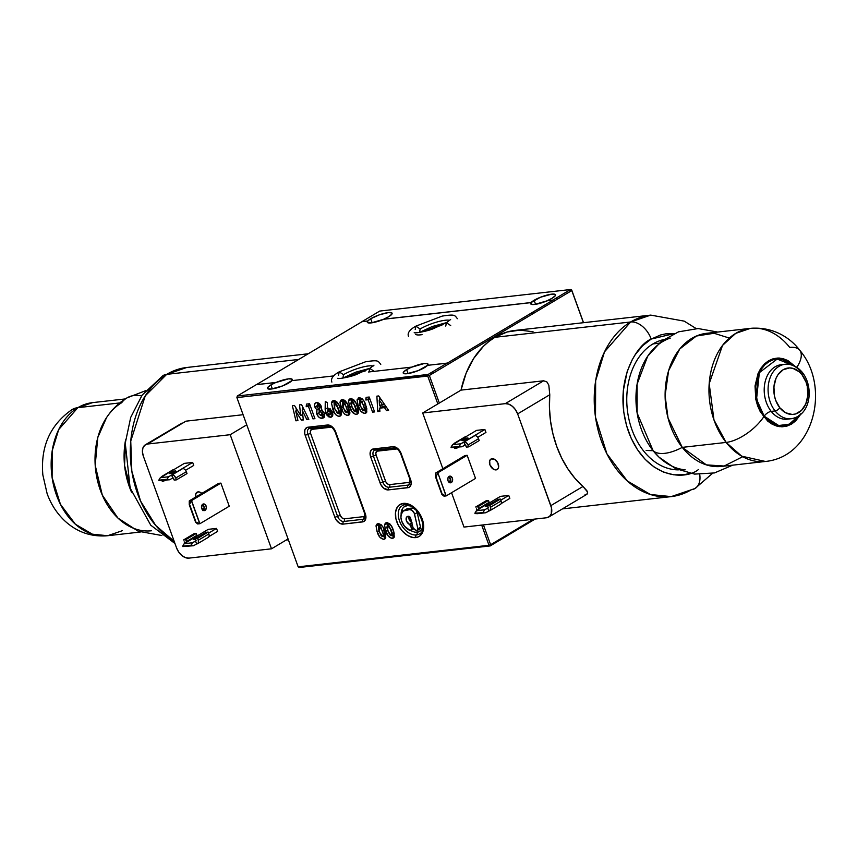 <?xml version="1.0" encoding="UTF-8"?>
<svg xmlns="http://www.w3.org/2000/svg" width="857" height="857" viewBox="0 0 857 857"><rect width="100%" height="100%" fill="white"/><g stroke="black" fill="none" stroke-linecap="round" stroke-linejoin="round"><path stroke-width="1.29" d="M370.695 318.729L372.152 322.778L370.695 318.729A13.187 2.828 160.1 0 1 383.872 313.458A13.187 2.828 160.1 0 1 392.099 313.223A13.187 2.828 160.1 0 1 388.692 316.704A13.187 2.828 160.1 0 1 383.722 319.179L383.743 319.254A13.187 2.828 160.1 0 1 367.321 322.286A13.187 2.828 160.1 0 1 367.771 321.054L367.749 320.979A13.187 2.828 160.1 0 1 370.695 318.729L379.405 314.819L388.285 312.601L391.842 312.891L391.949 314.026L388.692 316.704L383.722 319.179L531.158 302.532A13.187 2.828 160.1 0 1 534.104 300.282L535.571 304.331L534.104 300.282A13.187 2.828 160.1 0 1 547.28 295.012A13.187 2.828 160.1 0 1 555.507 294.776A13.187 2.828 160.1 0 1 552.112 298.257A13.187 2.828 160.1 0 1 547.13 300.732L547.152 300.807A13.187 2.828 160.1 0 1 530.729 303.839A13.187 2.828 160.1 0 1 531.19 302.607L383.722 319.179L531.158 302.532L540.392 297.272L551.694 294.155L555.25 294.444L555.368 295.579L552.112 298.257L547.13 300.732L552.851 300.089L570.558 289.527L379.726 311.07L362.018 321.632L367.749 320.979L370.695 318.729M455.485 359.908L454.992 358.558L455.485 359.908M256.447 384.643L361.997 321.707L367.771 321.054L367.707 322.693L371.135 322.918L383.743 319.254L531.19 302.607L531.126 304.246L534.543 304.471L547.152 300.807L552.936 300.154L447.225 363.186L427.579 365.318A13.187 2.828 160.1 0 1 424.622 367.567A13.187 2.828 160.1 0 1 411.456 372.849A13.187 2.828 160.1 0 1 403.219 373.074A13.187 2.828 160.1 0 1 406.625 369.603L408.061 373.566L406.625 369.603A13.187 2.828 160.1 0 1 411.606 367.128L411.628 367.203A13.187 2.828 160.1 0 1 428.061 364.171A13.187 2.828 160.1 0 1 427.675 365.307M333.759 375.912L291.862 380.647A13.187 2.828 160.1 0 1 288.916 382.897A13.187 2.828 160.1 0 1 275.74 388.167A13.187 2.828 160.1 0 1 267.502 388.403A13.187 2.828 160.1 0 1 270.908 384.922L272.344 388.885L270.908 384.922A13.187 2.828 160.1 0 1 275.89 382.447L275.911 382.522A13.187 2.828 160.1 0 1 292.344 379.49A13.187 2.828 160.1 0 1 291.958 380.637M553.311 301.578L552.819 300.218L553.311 301.578M420.326 533.268A16.594 10.82 59.2 0 1 416.373 534.95A2.025 1.478 83.6 0 0 415.731 537.596A18.618 12.148 -120.8 0 0 422.244 519.063A18.618 12.148 -120.8 0 0 403.347 503.391A2.025 1.478 83.6 0 0 404.868 504.623A2.025 1.478 -96.4 0 1 403.347 503.391A18.618 12.148 -120.8 0 0 396.834 521.934A18.618 12.148 -120.8 0 0 415.731 537.596A2.025 1.478 -96.4 0 1 416.373 534.95A16.594 10.82 59.2 0 1 400.84 523.97A16.594 10.82 59.2 0 1 401.397 506.144A16.594 10.82 59.2 0 0 400.84 523.97A16.594 10.82 59.2 0 0 416.373 534.95A2.025 1.478 83.6 0 0 417.016 532.293A2.025 1.478 -96.4 0 1 416.373 534.95A16.594 10.82 59.2 0 0 420.326 533.268M411.51 506.133L407.332 505.544A14.569 9.502 -120.8 0 0 401.13 514.596M403.711 510.74A11.366 7.413 59.2 0 0 401.59 520.82A11.366 7.413 59.2 0 0 410.053 530.472A2.025 1.328 59.2 0 0 410.632 530.558L411.435 528.865L413.16 527.837L411.435 528.865L410.846 526.241L412.26 525.395L410.846 526.241L409.41 524.345A4.542 2.967 59.2 0 1 406.293 520.424A4.542 2.967 59.2 0 1 407.204 516.589A4.542 2.967 59.2 0 1 408.028 516.321L406.432 517.424L406.582 521.206L409.41 524.345L411.714 522.974L409.41 524.345A2.025 1.328 59.2 0 1 410.846 526.241L411.435 528.865A2.025 1.328 59.2 0 1 410.996 530.429A2.025 1.328 59.2 0 1 410.632 530.558A2.025 1.328 59.2 0 1 410.053 530.472L404.472 526.187L401.687 521.11L400.937 517.553L401.194 514.339L403.368 510.965L409.732 509.615L411.928 510.258L414.274 513.257L417.895 528.812L417.08 530.504A2.025 1.328 59.2 0 1 416.973 530.504A4.542 2.967 59.2 0 1 412.388 525.941L410.332 517.499L408.5 516.268A2.025 1.328 59.2 0 1 410.653 518.303L413.063 527.666L414.852 529.733L416.973 530.504A2.025 1.328 59.2 0 0 417.08 530.504A2.025 1.328 59.2 0 0 417.445 530.376L420.091 528.801A2.025 1.328 -120.8 0 0 420.53 527.237L417.198 512.593A4.542 2.967 -120.8 0 0 412.367 508.04L408.403 508.48A11.366 7.413 -120.8 0 0 406.357 509.154L403.711 510.74A11.366 7.413 59.2 0 1 405.757 510.065L408.403 508.48L405.757 510.065L409.732 509.615L412.367 508.04L409.732 509.615A4.542 2.967 59.2 0 1 414.552 514.168L417.198 512.593L414.552 514.168L417.895 528.812L420.53 527.237L417.895 528.812A2.025 1.328 59.2 0 1 417.445 530.376M489.518 339.608A8.527 5.56 59.2 0 1 488.49 338.579M497.638 333.127A8.527 5.56 59.2 0 1 498.046 334.519M531.843 314.38A8.527 5.56 -120.8 0 0 531.436 312.976L531.876 314.498M392.217 534.522L391.381 535.679L387.782 530.901L387.643 525.352L389.892 524.013L387.643 525.352L391.274 530.322L392.967 529.315L391.274 530.322L391.992 535.314L390.771 535.593L389.581 534.618L386.818 527.633L387.353 525.427L389.464 526.509L392.217 534.522L394.231 533.322L392.217 534.522M394.016 534.104L391.381 535.679M389.903 523.906L387.643 525.352M387.407 522.534L387.482 526.434M394.316 536.793L391.799 535.529L393.984 536.739M392.227 533.033L391.767 532.347M389.646 526.873L389.464 526.059M387.278 525.47L387.182 523.456L384.536 525.03L385.789 531.094L387.493 530.076L385.789 531.094C387 535.421 389.196 537.842 392.356 538.357L394.102 537.318L392.356 538.357L393.406 538.025L393.256 530.097C392.035 525.727 389.817 523.252 386.625 522.684L385.661 522.995M386.625 522.684L385.2 523.381L384.536 525.03L385.511 530.322L388.296 536.128L391.863 538.378L394.263 536.975L393.92 532.079L391.52 526.187L389.282 523.498L386.625 522.684L384.536 525.03L387.353 522.684M379.447 405.404L379.233 400.048L380.862 399.073L379.233 400.048L382.768 405.029L384.311 404.108L379.447 405.404L379.233 400.048L382.768 405.029L379.447 405.404M379.672 397.348L379.822 399.694L379.672 397.348M380.154 405.329L380.304 407.793L380.154 405.329M382.308 406.593L385.746 406.207L382.308 406.593L379.662 408.168L384.493 407.621L386.464 410.589L388.585 410.342L378.708 395.934L376.866 396.148L377.787 411.564L379.908 411.328L379.662 408.168L382.308 406.593M388.082 409.614L386.464 410.589L388.082 409.614M386.078 406.679L384.493 407.621L386.078 406.679M379.833 410.342L377.787 411.564L379.833 410.342M364.75 409.582L363.904 410.739L360.315 405.961L360.176 400.423L362.415 399.083L360.176 400.423L363.797 405.393L365.5 404.375L363.797 405.393L364.514 410.385L363.293 410.653L362.115 409.678L359.522 403.508L359.64 400.648L361.986 401.569L364.75 409.582L366.764 408.382L364.75 409.582M362.425 398.966L360.176 400.423M366.903 409.057L363.904 410.739M359.929 397.594L360.004 401.494M366.85 411.853L364.321 410.589L366.507 411.81M366.7 399.683L365.907 398.473M364.761 408.103L364.289 407.407M362.168 401.933L361.986 401.119M359.811 400.53L359.715 398.516L357.069 400.09L358.312 406.154L360.026 405.136L358.312 406.154C359.533 410.482 361.729 412.903 364.889 413.417L366.625 412.378L364.889 413.417L365.939 413.085L365.789 405.168C364.568 400.787 362.35 398.323 359.158 397.744L358.194 398.055M365.993 398.591L366.603 399.523M359.158 397.744L357.155 399.619L357.787 404.611L360.818 411.199L364.386 413.438L366.785 412.035L366.442 407.15L364.054 401.258L361.815 398.559L359.158 397.744L357.069 400.09L359.876 397.744M347.706 411.51L346.86 412.667L343.271 407.878L343.132 402.34L345.371 401.001L343.132 402.34L346.753 407.311L348.456 406.304L346.753 407.311L347.471 412.303L346.249 412.581L345.071 411.596L342.479 405.436L342.596 402.576L343.753 402.447L344.942 403.497L347.706 411.51L349.72 410.31L347.706 411.51M342.886 399.523L343.132 402.34M349.86 410.974L346.86 412.667M342.832 399.673L340.025 402.019L342.661 400.444L342.961 403.411M349.806 413.781L347.278 412.517L349.463 413.727M347.717 410.021L347.246 409.335M345.125 403.861L344.942 403.047M342.114 399.673L340.433 400.701L339.993 402.726L342.993 411.938L344.707 414.156L346.828 415.302L349.153 414.831L349.956 412.935L347.674 404.461L344.235 400.133L342.114 399.673L340.025 402.019L341.268 408.082L342.982 407.054L341.268 408.082C342.489 412.41 344.685 414.831 347.846 415.345L349.581 414.306L347.846 415.345L348.895 415.013L348.745 407.086C347.524 402.715 345.307 400.24 342.114 399.673L341.15 399.973M330.47 408.939L327.824 410.514L330.009 411.553L330.234 414.37L329.088 414.488L327.545 412.646L328.188 410.396L330.363 409.1L328.188 410.396L330.384 412.324L332.045 411.339L330.202 409.196M329.709 414.606L327.545 412.646L327.395 411.156L328.188 410.396M330.748 412.099L332.355 413.031L330.363 414.22M328.252 411.424L327.792 407.761L327.974 410.482M330.095 414.274L332.655 415.688M332.87 412.795L331.723 412.913L330.556 411.831M330.149 409.282L327.385 407.9L327.46 402.576L325.264 401.579L325.606 412.999L330.716 417.273L331.627 416.984M330.716 417.273L332.634 415.634L332.43 412.249L327.385 407.9L327.46 402.576L325.264 401.579L325.146 409.335L327.578 407.889L325.146 409.335L325.521 412.763L327.363 411.949L325.606 412.999L326.506 414.745L328.82 416.877L330.716 417.273C332.698 416.759 333.277 415.088 332.43 412.249L332.055 411.349M332.612 415.688L330.213 414.392M309.538 403.743L306.463 404.097L306.185 406.711L308.456 406.454L312.955 418.88L314.937 418.655L309.538 403.743L306.463 404.097L306.185 406.711L308.82 405.136L306.185 406.711L310.159 405.447L308.456 406.454L312.955 418.88L314.658 417.862L312.955 418.88L314.937 418.655L309.538 403.743M309.998 405.007L308.82 405.136L308.97 403.808M292.376 405.682L295.911 420.808L297.925 420.583L295.697 411.028L297.315 410.064L295.697 411.028L301.396 420.187L303.228 419.094L301.396 420.187L303.335 419.973L302.232 410.289L303.871 409.314L302.232 410.289L306.817 419.576L308.456 418.591L306.817 419.576L308.831 419.352L301.557 404.643L299.522 404.879L300.732 415.57L302.692 414.402L300.732 415.57L294.444 405.447L292.376 405.682L295.911 420.808L297.722 419.726M302.907 409.882L302.542 406.625L302.907 409.882M302.982 416.92L301.76 414.959L302.982 416.92M295.869 407.75L296.522 410.535L295.869 407.75M319.747 403.904L317.508 405.232L319.361 406.764L321.032 405.768M319.361 406.764L319.393 408.296L318.268 408.596L316.833 405.832L318.033 405.286L319.361 406.764M318.793 408.671L316.951 407.064M319.597 405.49L321.439 407.096L319.372 408.328L319.083 410.321M321.289 415.549L318.74 413.631L319.79 411.349L322.071 409.989L319.79 411.349L322.307 413.288L323.957 412.313L322.307 413.288L322.146 415.174L320.764 415.538L318.825 413.856L319.19 411.542L320.486 411.403L322.114 412.849L321.289 415.549L324.557 413.781M321.953 409.903L319.79 411.349M317.358 402.372L317.54 405.522M319.254 408.2L316.929 410.075L316.833 414.102C318.161 417.134 319.972 418.505 322.275 418.227L323.625 417.82L324.364 413.245L321.45 409.571L321.3 406.411L316.587 402.554L315.622 402.854M319.168 411.381L319.297 411.96M321.086 415.195L324.557 416.684L321.429 415.527M321.825 415.87L322.618 416.352M321.557 407.075L319.907 406.132M324.439 416.93L322.275 418.227L324.439 416.93M318.59 413.053L316.833 414.102L318.59 413.053M319.479 412.517L319.575 408.5L316.929 410.075L316.522 412.967L318.45 416.77L320.775 418.184L324.128 417.402L324.524 413.727L321.45 409.571L321.546 407.257L320.475 404.804L318.611 403.004L316.587 402.554C314.669 402.929 314.101 404.44 314.894 407.096L316.929 410.075L314.894 407.096L316.801 405.95L314.894 407.096L314.53 405.425L315.022 403.39L316.587 402.554M317.444 405.243L317.294 402.554M338.344 413.631L334.744 408.843L334.605 403.304L336.855 401.965L334.605 403.304L338.236 408.275L339.929 407.268L338.236 408.275L339.115 412.903L337.412 413.374L334.455 408.028L334.08 403.54L335.237 403.411L336.887 405.179L339.19 412.463L341.193 411.264M340.175 411.874L340.99 412.056L338.954 413.256M334.369 400.487L334.605 403.304M334.316 400.637L331.498 402.983L334.144 401.408L334.444 404.375M341.279 414.734L338.761 413.47L340.947 414.692M341.332 411.949L340.058 411.799M339.19 410.985L338.729 410.299M336.608 404.825L336.426 404.011M333.587 400.637L331.916 401.665L331.466 403.69L334.466 412.903L336.18 415.12L338.301 416.266L340.625 415.795L341.407 414.188L341.065 410.696L339.147 405.415L335.708 401.097L333.587 400.637L331.498 402.983L332.752 409.035L334.455 408.018L332.752 409.035C333.973 413.374 336.158 415.795 339.318 416.298L341.065 415.259L339.318 416.298L340.368 415.977L340.229 408.05C338.997 403.679 336.78 401.205 333.587 400.637L332.623 400.937M356.233 410.546L355.387 411.703L351.788 406.925L351.649 401.387L353.898 400.048L351.649 401.387L355.28 406.347L356.973 405.34L355.28 406.347L355.998 411.339L354.777 411.617L353.587 410.642L350.824 403.658L351.359 401.451L353.47 402.533L356.233 410.546L358.237 409.346L356.233 410.546M358.033 410.128L355.387 411.703M351.413 398.559L351.649 401.387M351.359 398.709L348.542 401.055L351.188 399.48L351.488 402.458M358.322 412.817L355.805 411.553L357.99 412.774M356.233 409.068L355.773 408.371M353.652 402.897L353.47 402.083M350.631 398.709L348.96 399.737L348.51 401.762L351.509 410.974L355.344 414.349L357.68 413.867L358.451 412.26L358.108 408.768L356.191 403.497L352.752 399.169L350.631 398.709L348.542 401.055L349.795 407.118L351.499 406.1L349.795 407.118C351.016 411.446 353.202 413.867 356.362 414.381L358.108 413.342L356.362 414.381L357.412 414.049L357.273 406.122C356.041 401.751 353.834 399.276 350.631 398.709L349.667 399.019M369.656 398.269L365.832 399.983L369.806 398.709L368.103 399.726L372.602 412.153L374.305 411.135L372.602 412.153L374.595 411.928L369.196 397.016L366.121 397.359L365.832 399.983L368.103 399.726L372.602 412.153L374.595 411.928L369.196 397.016L366.121 397.359M383.7 535.475L382.854 536.643L379.265 531.854L379.115 526.316L381.365 524.977L379.115 526.316L382.747 531.286L384.45 530.279L382.747 531.286L383.465 536.278L382.243 536.546L381.065 535.571L378.473 529.412L378.59 526.552L379.747 526.423L380.937 527.473L383.7 535.475L385.714 534.275L383.7 535.475M381.376 524.87L379.115 526.316M385.854 534.95L382.854 536.643M378.88 523.498L378.955 527.387M385.8 537.757L383.272 536.493L385.457 537.703M383.711 533.997L383.24 533.311M381.119 527.837L380.937 527.023M378.762 526.423L378.655 524.42L376.019 525.994L377.262 532.058L378.976 531.029L377.262 532.058C378.483 536.386 380.669 538.807 383.84 539.321L385.575 538.282L383.84 539.321L384.889 538.989L384.739 531.061C383.507 526.691 381.301 524.216 378.098 523.648L377.144 523.948M378.098 523.648L376.673 524.334L376.052 525.748L376.994 531.286L379.769 537.093L383.336 539.342L385.736 537.928L385.393 533.043L383.004 527.151L380.765 524.463L378.098 523.648L376.019 525.994L378.826 523.648M331.638 427.15A4.06 2.646 -120.8 0 0 331.391 427.161L312.012 429.346A4.06 2.646 -120.8 0 0 310.588 433.396L340.272 515.4L342.039 517.939L344.396 518.817A2.025 1.478 -96.4 0 1 343.743 521.463L363.132 519.278A2.025 1.478 83.6 0 0 362.49 521.924A2.025 1.478 -96.4 0 1 363.132 519.278A6.085 3.974 59.2 0 0 364.279 518.881A6.085 3.974 59.2 0 1 363.132 519.278A2.025 1.478 83.6 0 0 363.775 516.621A2.025 1.478 -96.4 0 1 363.132 519.278L343.743 521.463A2.025 1.478 83.6 0 0 344.396 518.817L363.775 516.621A4.06 2.646 -120.8 0 0 365.2 515.646M331.959 427.172L331.391 427.161A2.025 1.478 83.6 0 0 331.295 426.925A2.025 1.478 -96.4 0 1 331.391 427.161L312.012 429.346A2.025 1.478 83.6 0 0 311.123 428.254A2.025 1.478 -96.4 0 1 312.012 429.346L310.448 430.664L310.588 433.396L307.877 434.338A6.085 3.974 59.2 0 1 308.863 428.671A6.085 3.974 59.2 0 1 309.345 428.436M310.009 428.275A2.025 1.478 -96.4 0 1 309.538 428.436A2.025 1.478 -96.4 0 1 308.017 427.204A8.12 5.292 -120.8 0 0 305.178 435.281L334.862 517.285L337.572 516.342L334.862 517.285L336.319 520.092L339.565 523.209L343.1 524.12A2.025 1.478 83.6 0 1 343.743 521.463A6.085 3.974 59.2 0 1 337.572 516.342L307.877 434.338L310.588 433.396L340.272 515.4L337.572 516.342L307.877 434.338L305.178 435.281L334.862 517.285A8.12 5.292 -120.8 0 0 343.1 524.12A2.025 1.478 -96.4 0 1 343.743 521.463A6.085 3.974 59.2 0 1 337.572 516.342L340.272 515.4A4.06 2.646 -120.8 0 0 344.396 518.817L363.775 516.621L365.339 515.314M329.399 426.09A2.025 1.478 -96.4 0 1 328.949 426.24A2.025 1.478 -96.4 0 1 327.406 425.008L306.988 427.461L304.888 429.828L304.749 433.813L305.178 435.281L307.877 434.338A6.085 3.974 59.2 0 1 308.863 428.671M309.559 428.425L328.949 426.24A2.025 1.478 83.6 0 1 327.406 425.008L332.109 426.754L335.644 431.842L365.746 515.314L365.618 519.299L363.518 521.667L343.1 524.12L362.49 521.924A8.12 5.292 -120.8 0 0 365.328 513.846L335.644 431.842A8.12 5.292 -120.8 0 0 327.406 425.008L308.017 427.204A2.025 1.478 83.6 0 0 309.559 428.425L308.916 428.639M410.621 481.098L409.057 482.416L389.667 484.601A2.025 1.478 -96.4 0 1 389.024 487.258L408.403 485.062A2.025 1.478 83.6 0 0 407.761 487.719A2.025 1.478 -96.4 0 1 408.403 485.062A6.085 3.974 59.2 0 0 409.55 484.676A6.085 3.974 59.2 0 1 408.403 485.062A2.025 1.478 83.6 0 0 409.057 482.416A2.025 1.478 -96.4 0 1 408.403 485.062L389.024 487.258A2.025 1.478 83.6 0 0 389.667 484.601L409.057 482.416A4.06 2.646 -120.8 0 0 410.471 481.43M397.155 448.854A4.06 2.646 -120.8 0 0 396.909 448.864A2.025 1.478 83.6 0 0 396.812 448.629A2.025 1.478 -96.4 0 1 396.909 448.864L377.519 451.05A2.025 1.478 83.6 0 0 376.63 449.957A2.025 1.478 -96.4 0 1 377.519 451.05A4.06 2.646 -120.8 0 0 376.105 455.099L373.395 456.042A6.085 3.974 59.2 0 1 374.38 450.375A6.085 3.974 59.2 0 1 374.863 450.139M375.527 449.979A2.025 1.478 -96.4 0 1 375.055 450.139A2.025 1.478 -96.4 0 1 373.534 448.907A8.12 5.292 -120.8 0 0 370.685 456.985L380.133 483.08L382.843 482.137L373.395 456.042L370.685 456.985L380.765 484.516L383.668 488.169L388.371 489.904A2.025 1.478 83.6 0 1 389.024 487.258A6.085 3.974 59.2 0 1 382.843 482.137L380.133 483.08A8.12 5.292 -120.8 0 0 388.371 489.904A2.025 1.478 -96.4 0 1 389.024 487.258A6.085 3.974 59.2 0 1 382.843 482.137L385.543 481.184A4.06 2.646 -120.8 0 0 389.667 484.601L387.9 484.151L385.864 481.913L376.105 455.099L385.543 481.184L382.843 482.137L373.395 456.042L376.105 455.099L375.816 452.967L377.005 451.189L397.477 448.875M394.916 447.793A2.025 1.478 -96.4 0 1 394.466 447.943A2.025 1.478 -96.4 0 1 392.913 446.711L372.506 449.164L370.91 450.503L370.074 454.081L370.685 456.985L373.395 456.042A6.085 3.974 59.2 0 1 374.38 450.375M394.445 447.943A2.025 1.478 83.6 0 1 392.913 446.711L396.448 447.622L400.519 452.1L410.599 479.641L411.167 483.884L410.385 486.112L408.789 487.451L388.371 489.904L407.761 487.719A8.12 5.292 -120.8 0 0 410.599 479.641L401.151 453.546A8.12 5.292 -120.8 0 0 392.913 446.711L373.534 448.907A2.025 1.478 83.6 0 0 375.077 450.129L374.434 450.343M408.885 516.3A4.542 2.967 -120.8 0 0 411.617 522.524M414.006 528.437L413.278 528.983A2.025 1.328 -120.8 0 0 413.642 528.855A2.025 1.328 -120.8 0 0 413.802 528.737M406.014 509.39L413.074 508.062L415.934 509.969L417.198 512.593L420.53 527.237L419.726 528.93A2.025 1.328 -120.8 0 0 420.091 528.801M410.514 530.558L414.992 532.261L418.869 531.822L421.73 529.422L423.133 525.416M407.332 505.544L403.904 506.99L402.629 508.426L401.14 514.843M408.757 516.942L409.957 520.938L412.056 522.77M417.016 532.293A14.569 9.502 -120.8 0 0 422.951 526.444M405.34 504.473A2.025 1.478 -96.4 0 1 404.868 504.623C416.556 501.795 429.625 530.065 419.352 533.965M535.175 519.042L509.251 534.5L507.398 534.714L509.219 534.586L507.237 534.811L509.219 534.586L490.193 545.93L488.993 545.288L481.677 525.084L488.993 545.288L298.161 566.831L236.896 397.594L429.357 375.484L439.33 403.047L429.357 375.484L571.79 290.555L583.435 322.703L571.576 289.805L583.531 322.693L571.758 290.169L570.558 289.527L379.726 311.07M299.361 567.473L490.193 545.93L299.361 567.473L298.161 566.831L488.993 545.288L490.622 544.72L483.434 524.88L490.622 544.72L533.333 519.246M298.161 566.831L236.896 397.594L427.729 376.052L437.831 403.947L427.729 376.052L428.125 374.455L237.293 395.998L237.014 397.123M441.848 325.296L433.813 327.513L425.233 331.209A15.222 3.267 160.1 0 1 441.237 325.414M403.347 503.391L398.955 505.244L397.327 507.076L395.527 512.186L395.87 518.571L398.28 525.245L402.415 531.19L407.621 535.518L413.128 537.553L418.087 536.996L420.123 535.754L422.897 531.576L423.647 525.716L422.244 519.063L418.912 512.625L414.145 507.387L408.682 504.152L403.347 503.391M297.925 420.583L295.697 411.028L301.396 420.187L303.335 419.973L302.232 410.289L306.817 419.576L308.831 419.352L301.557 404.643L299.522 404.879L300.732 415.57L294.444 405.447M377.787 411.564L379.908 411.328L379.662 408.168L384.493 407.621L386.464 410.589L388.585 410.342L378.708 395.934L376.866 396.148L377.787 411.564M291.862 380.647L282.628 385.907L271.326 389.024L267.77 388.735L267.652 387.6L270.908 384.922L275.89 382.447L256.318 384.654L237.293 395.998L428.125 374.455L447.15 363.111L427.579 365.318L418.334 370.588L407.032 373.706L404.247 373.706L403.368 372.281L406.625 369.603L411.606 367.128L368.542 371.992M291.883 380.722L291.948 379.083L288.53 378.858L275.911 382.522L256.318 384.654M427.6 365.393L427.664 363.754L424.236 363.539L411.628 367.203M568.941 290.491L571.683 290.18L568.941 290.491M365.211 370.985L357.176 373.202L348.595 376.898A15.222 3.267 160.1 0 1 364.6 371.113M195.707 497.049A6.085 3.974 59.2 0 1 197.014 492.25A6.085 3.974 59.2 0 1 198.106 491.886L199.852 492.132L202.466 493.986M198.835 536.975L194.368 538.528L194.732 539.535L194.368 538.528A3.353 0.718 160.1 0 1 197.924 537.135M170.479 472.55A3.353 0.718 160.1 0 1 173.821 471.211A3.353 0.718 160.1 0 1 175.91 471.146A3.353 0.718 160.1 0 1 175.053 472.036L175.653 470.986L173.907 471.189L169.611 473.396L175.053 472.036A3.353 0.718 160.1 0 1 171.711 473.375A3.353 0.718 160.1 0 1 169.622 473.428A3.353 0.718 160.1 0 1 170.479 472.55L170.843 473.557L170.479 472.55M185.937 421.173L243.099 414.713L185.937 421.173L147.597 444.033L185.937 421.173M182.123 423.026L145.411 444.751A12.18 7.938 59.2 0 1 147.597 444.033L144.726 445.244L142.915 447.965L142.423 451.8L143.344 456.149A12.18 7.938 59.2 0 1 145.411 444.751M166.686 374.359A91.324 66.385 83.6 0 0 130.414 457.22A91.324 66.385 83.6 0 0 174.164 541.292L155.706 525.47L140.537 501.024L131.817 471.157L130.746 441.076L145.272 395.805L166.686 374.359A20.3 13.241 -120.8 0 0 162.862 375.677A20.3 13.241 59.2 0 1 166.686 374.359L186.805 367.482A91.324 66.385 83.6 0 0 166.686 374.359L298.686 359.458L166.686 374.359M203.163 510.365L205.776 509.615L206.355 507.248L205.509 504.891L202.809 504.195A3.353 2.432 -96.4 0 1 203.537 503.948A3.353 2.432 -96.4 0 1 206.248 506.476A3.353 2.432 -96.4 0 1 205.027 510.344A3.353 2.432 -96.4 0 1 204.298 510.601A3.353 2.432 -96.4 0 1 201.588 508.072A3.353 2.432 -96.4 0 1 202.809 504.195L201.481 507.301L203.163 510.365A3.353 2.432 83.6 0 0 204.127 507.248A3.353 2.432 83.6 0 0 202.477 504.441L204.137 507.494L202.82 510.601M197.688 523.959L199.906 523.713L229.248 506.219L199.906 523.713L197.688 523.959L195.6 522.245L197.688 523.959M218.664 483.359L220.881 483.112L191.54 500.606L189.322 500.852L218.664 483.359L189.322 500.852L191.54 500.606L189.258 504.73L195.6 522.245L189.258 504.73L189.258 501.131L189.258 504.73L191.475 500.884L199.702 523.595L196.017 522.202L189.676 504.677L195.6 522.245L199.906 523.713L191.54 500.606L220.881 483.112L229.248 506.219L220.881 483.112L218.664 483.359M246.762 424.826L230.19 434.703L147.597 444.033L230.19 434.703L271.498 548.812L288.07 538.924L271.498 548.812L230.19 434.703L246.762 424.826M188.904 558.132A12.18 7.938 59.2 0 1 176.553 547.891L178.727 552.09L181.845 555.518L185.412 557.639L188.904 558.132L271.498 548.812L188.904 558.132M143.344 456.149L176.553 547.891L143.344 456.149M184.351 463.369L173.896 469.604L184.351 463.369L192.664 462.437L193.746 465.415L185.573 470.289L193.746 465.415L192.664 462.437L182.209 468.672L192.664 462.437L184.351 463.369M167.104 479.256L158.791 480.199L167.104 479.256L158.931 480.573L169.697 479.759L158.931 480.573L169.697 479.759L167.104 479.256L168.615 476.771L167.104 479.256M166.322 480.134L162.305 481.463L162.005 480.627L162.305 481.463L166.322 480.134M161.502 477.135L173.478 469.657A3.653 2.378 -120.8 0 0 172.825 469.872L162.252 476.171A3.653 2.378 59.2 0 1 162.916 475.956L160.313 477.713L158.791 480.199L160.313 477.713L168.615 476.771L171.636 474.971L172.718 477.96L169.697 479.759L172.718 477.96L172.053 474.928A3.653 2.378 59.2 0 1 175.76 478.002L186.333 471.693A3.653 2.378 -120.8 0 0 182.627 468.618L172.053 474.928L174.175 475.71L175.76 478.002L186.333 471.693L187.008 473.557L176.435 479.866L187.008 473.557M161.577 476.953A3.653 2.378 59.2 0 1 162.252 476.171M173.543 478.249L174.217 480.113L176.435 479.866L175.76 478.002L176.435 479.866L174.217 480.113L173.135 477.906M182.209 468.672L168.615 476.771L160.313 477.713L173.896 469.604M208.24 529.347L197.785 535.582L208.24 529.347L216.542 528.415L217.624 531.394L208.915 536.589L217.624 531.394L216.542 528.415L208.583 533.161L216.542 528.415L208.24 529.347M190.993 545.234L182.68 546.177L190.993 545.234L182.82 546.552L193.586 545.738L182.82 546.552L193.586 545.738L191.122 545.609L192.504 542.749L190.993 545.234M194.068 533.675L183.494 539.985L185.712 539.728L196.274 533.429L196.949 535.293L186.387 541.592L185.712 539.728L183.494 539.985L194.068 533.675L196.274 533.429L185.712 539.728L187.212 541.892L184.191 543.692L182.68 546.177L184.191 543.692L192.504 542.749L195.525 540.949L196.596 543.938L193.586 545.738L196.596 543.938L195.525 540.949L196.103 540.649L195.407 538.635L196.082 540.499M184.93 543.252A3.653 2.378 59.2 0 1 184.169 541.849L185.262 543.659M205.969 532.336L195.407 538.635L197.613 538.389L208.187 532.079L205.969 532.336L195.407 538.635L197.613 538.389L208.187 532.079L208.862 533.943L198.288 540.253L197.613 538.389L198.288 540.253A3.653 2.378 59.2 0 1 197.667 543.67A3.653 2.378 59.2 0 1 197.014 543.884L198.417 542.706L198.288 540.253L208.862 533.943A3.653 2.378 -120.8 0 1 208.24 537.371L197.667 543.67M196.06 540.831L192.504 542.749L184.191 543.692L197.785 535.582M194.368 538.528L193.757 539.567L195.653 539.332A3.353 0.718 160.1 0 1 193.5 539.407A3.353 0.718 160.1 0 1 194.368 538.528M195.974 497.949L195.76 493.857L198.106 491.886A6.085 3.974 59.2 0 1 201.856 493.386M492.025 458.709A6.085 3.974 59.2 0 1 497.874 463.037A6.085 3.974 59.2 0 1 497.167 469.529A6.085 3.974 59.2 0 1 496.074 469.893L498.013 468.736L496.074 469.893L493.428 469.208L489.893 464.773L489.679 460.68L491.254 458.913L494.682 459.395L497.735 462.748L498.635 467.022L498.046 468.693L496.074 469.893A6.085 3.974 59.2 0 1 490.225 465.565A6.085 3.974 59.2 0 1 490.932 459.073A6.085 3.974 59.2 0 1 492.025 458.709M462.684 439.566A3.353 0.718 160.1 0 1 466.026 438.227A3.353 0.718 160.1 0 1 468.115 438.163A3.353 0.718 160.1 0 1 467.258 439.052A3.353 0.718 160.1 0 1 463.905 440.391A3.353 0.718 160.1 0 1 461.816 440.444A3.353 0.718 160.1 0 1 462.684 439.566L463.048 440.573L462.684 439.566L462.084 440.605L463.83 440.402L468.126 438.206L462.684 439.566M491.029 503.98L485.908 506.016L485.962 506.583L487.858 506.348A3.353 0.718 160.1 0 1 485.705 506.423A3.353 0.718 160.1 0 1 486.572 505.544L486.937 506.551L486.572 505.544A3.353 0.718 160.1 0 1 490.129 504.152M695.166 488.415A20.3 13.241 -120.8 0 0 699.719 474.457A20.3 13.241 59.2 0 1 695.166 488.415A20.3 13.241 59.2 0 1 691.342 489.733A91.324 66.385 -96.4 0 1 671.224 496.61A91.324 66.385 -96.4 0 1 597.458 427.579A91.324 66.385 -96.4 0 1 630.613 321.986L494.896 337.304A91.324 66.385 83.6 0 0 461.023 390.117L543.617 380.797L546.82 381.836L548.812 385.104L549.776 394.734A91.324 66.385 83.6 0 0 582.985 486.465L587.473 491.886L587.377 493.857L584.924 494.896M698.434 469.529C685.857 480.22 646.692 479.781 628.577 431.874C611.727 383.208 636.73 344.503 651.213 339.061A20.3 13.241 -120.8 0 0 630.613 321.986L604.506 351.852L595.647 380.701L595.508 417.23L606.885 453.771L627.27 480.938L650.442 494.51L671.224 496.61L562.417 508.897M449.443 482.566L451.318 482.545A3.353 2.432 -96.4 0 1 450.578 482.802A3.353 2.432 -96.4 0 1 447.868 480.263A3.353 2.432 -96.4 0 1 449.089 476.396A3.353 2.432 -96.4 0 1 449.829 476.138A3.353 2.432 -96.4 0 1 452.528 478.677A3.353 2.432 -96.4 0 1 451.318 482.545L449.796 482.716L452.067 481.816L452.378 478.174L450.011 476.128L447.868 478.217L448.018 480.766L449.443 482.566A3.353 2.432 83.6 0 0 450.407 479.449A3.353 2.432 83.6 0 0 448.757 476.642L450.428 479.695L449.1 482.791M464.944 455.56L467.161 455.313L437.82 472.796L435.613 473.053L464.944 455.56L435.613 473.053L437.82 472.796L445.983 495.796L442.298 494.403L435.956 476.878L437.756 473.085L435.956 476.878L442.298 494.403L446.186 495.914L475.528 478.42L446.186 495.914L443.98 496.16L446.186 495.914L437.82 472.796L467.161 455.313L475.528 478.42L467.161 455.313L464.944 455.56M443.98 496.16L441.88 494.446L443.98 496.16M435.538 473.332L435.538 476.921L441.88 494.446L435.538 476.921L435.538 473.332M587.377 493.857L586.477 494.521L587.677 492.957L586.852 490.686L582.985 486.465L550.847 505.63A12.18 7.938 59.2 0 1 548.769 517.028A12.18 7.938 59.2 0 1 546.584 517.757L549.455 516.546L551.276 513.814L551.479 507.837L517.639 413.899L549.776 394.734L548.812 385.104L546.82 381.836L543.617 380.797L505.276 403.647A12.18 7.938 59.2 0 1 517.639 413.899L549.776 394.734L549.444 407.814L550.515 420.969L552.947 433.91L556.707 446.368L561.699 458.088L567.837 468.822L574.983 478.356L582.985 486.465L550.847 505.63L517.639 413.899L515.453 409.689L512.336 406.261L508.769 404.14L505.276 403.647L422.683 412.978L461.023 390.117L466.09 373.288L473.653 358.483L483.402 346.314L488.961 341.397L494.896 337.304L507.087 332.002L519.963 330.127L533.054 331.745M463.991 527.076L546.584 517.757L463.991 527.076L451.553 492.711L463.991 527.076M442.865 468.725L422.683 412.978L461.023 390.117L543.617 380.797L505.276 403.647L422.683 412.978L442.865 468.725M696.173 328.574L684.197 321.129L650.731 315.108L515.014 330.427A91.324 66.385 83.6 0 0 494.896 337.304L630.613 321.986A91.324 66.385 -96.4 0 1 650.731 315.108L630.613 321.986A20.3 13.241 59.2 0 1 651.213 339.061L674.116 333.598L665.653 333.866L660.683 334.937L651.213 339.061L642.643 345.692L635.316 354.584L632.198 359.769L627.228 371.36L623.253 390.985L623.714 411.746L626.488 425.34L631.116 438.131L637.426 449.614L645.171 459.363L654.052 466.99L663.736 472.218L673.848 474.821L683.993 474.724L689.896 473.375M509.829 498.41L501.12 503.605L509.829 498.41L508.747 495.432L500.788 500.177L508.747 495.432L509.829 498.41M500.445 496.364L489.979 502.598L500.445 496.364L508.747 495.432L500.445 496.364M489.872 510.686L500.445 504.377A3.653 2.378 -120.8 0 0 501.066 500.959L490.493 507.269L489.818 505.405L500.392 499.095L498.174 499.352L487.601 505.651L489.818 505.405L500.392 499.095L501.066 500.959L490.493 507.269A3.653 2.378 59.2 0 1 489.872 510.686A3.653 2.378 59.2 0 1 489.218 510.901L485.78 512.743L477.478 513.686L474.885 513.193L483.327 512.625L475.014 513.568L483.327 512.625L474.885 513.193L476.396 510.708L484.708 509.765L483.198 512.25L484.708 509.765L488.233 507.88L487.601 505.651L488.276 507.515M498.174 499.352L487.601 505.651L489.818 505.405L490.772 508.565L489.679 510.783L488.801 510.943L487.719 507.965L488.801 510.943L485.78 512.743L477.478 513.686L475.014 513.568L476.396 510.708L479.417 508.908L476.396 510.708L484.708 509.765L488.265 507.837M486.262 500.692L475.699 506.99L477.906 506.744L488.479 500.445L489.154 502.309L478.581 508.608L477.906 506.744L475.699 506.99L486.262 500.692L488.479 500.445L477.906 506.744L478.881 508.929L489.979 502.598M477.124 510.269A3.653 2.378 59.2 0 1 476.374 508.854L477.467 510.676M485.951 432.431L477.778 437.306L485.951 432.431L484.869 429.453L474.414 435.688L484.869 429.453L485.951 432.431M476.556 430.385L466.101 436.62L476.556 430.385L484.869 429.453L476.556 430.385M465.747 445.265L466.422 447.129L465.33 444.922L461.902 446.765L451.136 447.59L459.448 446.647L451.136 447.59L459.448 446.647L450.996 447.215L452.507 444.729L460.82 443.787L459.309 446.272L460.82 443.787L464.258 441.944A3.653 2.378 59.2 0 1 467.965 445.019L478.527 438.709A3.653 2.378 -120.8 0 0 474.821 435.635L464.258 441.944L466.369 442.726L467.965 445.019L478.527 438.709L479.202 440.573L468.64 446.872L479.202 440.573M466.422 447.129L468.64 446.872L467.965 445.019L468.64 446.872L466.422 447.129M453.782 443.969A3.653 2.378 59.2 0 1 454.456 443.187A3.653 2.378 59.2 0 1 455.11 442.973L452.507 444.729L451.136 447.59L461.902 446.765L459.448 446.647L461.902 446.765L464.923 444.965L463.841 441.987L465.33 444.922M458.527 447.15L456.727 448.222L456.427 447.386L456.727 448.222L454.51 448.468L454.21 447.633L454.51 448.468L456.727 448.222L458.527 447.15M453.707 444.151L465.683 436.674A3.653 2.378 -120.8 0 0 465.03 436.888L454.456 443.187M474.414 435.688L460.82 443.787L452.507 444.729L466.101 436.62M663.672 339.597A65.753 47.799 83.6 0 0 652.97 343.914L659.076 343.218L652.97 343.914A65.753 47.799 83.6 0 0 628.535 417.37A65.753 47.799 83.6 0 0 678.369 469.861M449.711 320.411A18.768 4.028 -19.9 0 0 420.144 328.992L419.534 332.366L420.144 328.992A18.768 4.028 160.1 0 1 447.6 320.111M445.758 326.089L446.379 322.714L450.696 325.542L446.379 322.714L433.149 328.745C428.35 330.931 415.056 333.577 414.21 332.655M415.217 329.549L415.827 326.163L420.144 328.992L415.827 326.163C409.614 329.699 407.171 333.105 408.51 336.394M415.624 334.369A18.768 4.028 -19.9 0 0 422.062 334.648M373.074 366.1A18.768 4.028 -19.9 0 0 343.507 374.68L342.896 378.066L343.507 374.68A18.768 4.028 160.1 0 1 370.963 365.81M369.121 371.777L369.742 368.414L374.059 371.231L369.742 368.414L356.512 374.434C351.713 376.63 338.419 379.265 337.572 378.344M338.579 375.237L339.19 371.852L343.507 374.68L339.19 371.852C332.977 375.387 330.534 378.805 331.873 382.083M71.731 409.775A32.47 21.179 59.2 0 1 77.848 407.664L92.599 402.619A66.975 48.688 83.6 0 0 77.848 407.664L119.755 402.94L77.848 407.664A66.975 48.688 83.6 0 0 53.53 485.105A66.975 48.688 83.6 0 0 107.628 535.721L92.385 534.179L75.395 524.238L60.44 504.312L52.106 477.52L52.202 450.728L58.704 429.571L77.848 407.664A32.47 21.179 -120.8 0 0 71.731 409.775M151.475 530.772A66.975 48.688 -96.4 0 1 97.387 480.156A66.975 48.688 -96.4 0 1 121.694 402.715A40.59 26.471 59.2 0 1 127.093 397.819A40.59 26.471 59.2 0 1 141.598 395.88A40.59 26.471 -120.8 0 0 127.093 397.819M125.604 439.77A67.028 48.731 83.6 0 0 131.528 492.164L124.565 465.501L125.604 439.77M145.508 390.728L126.975 397.894C118.716 402.886 111.903 409.453 106.557 417.584L97.794 437.498L95.191 465.244L102.294 495.078L117.891 518.035L138.17 531.211L161.855 535.518M122.38 530.676L107.628 535.721L140.312 532.036M778.659 365.221A27.403 19.915 83.6 0 0 764.648 384.268A27.403 19.915 83.6 0 0 771.214 411.381A6.085 2.721 -38.4 0 0 764.176 416.17L756.538 399.244L759.345 372.666L777.149 359.062L792.854 365.264L787.637 361.493L782.955 359.629L778.156 359.029L773.432 359.715L768.965 361.654L764.915 364.771L761.455 368.96L758.713 374.038L755.767 386.111L755.67 392.624L758.263 405.382L764.176 416.17A6.085 2.721 141.6 0 1 771.214 411.381A27.403 19.915 83.6 0 0 787.304 419.169L791.182 418.73A27.403 19.915 -96.4 0 1 775.092 410.942L771.214 411.381L775.092 410.942A27.403 19.915 83.6 0 0 793.678 418.227M801.959 374.638A23.343 16.969 -96.4 0 1 803.845 407.546A23.343 16.969 -96.4 0 1 779.795 407.75A4.06 1.821 141.6 0 1 775.092 410.942A4.06 1.821 -38.4 0 0 779.795 407.75L785.601 412.753L792.211 414.467L795.51 413.985L801.434 410.46L805.762 404.001L807.819 395.591L807.294 386.507L806.073 382.158L801.959 374.638L799.217 371.767L792.886 368.349L789.533 367.921L783.127 369.753L777.899 374.841L775.992 378.387L773.935 386.796L774.449 395.88L775.671 400.24L779.795 407.75A23.343 16.969 -96.4 0 1 777.899 374.841A23.343 16.969 -96.4 0 1 801.959 374.638A4.06 1.821 -38.4 0 0 802.377 372.441A4.06 1.821 141.6 0 1 801.959 374.638M801.113 372.067A4.06 1.821 141.6 0 1 802.377 372.441C797.106 366.282 791.332 363.572 785.033 364.279A27.403 19.915 -96.4 0 1 801.113 372.067M800.995 413.62L791.172 424.311L779.645 426.679L763.694 416.888A32.47 14.537 141.6 0 1 726.115 442.426L741.691 456.16L765.43 461.462A66.975 48.688 -96.4 0 1 726.115 442.426L682.268 447.375A66.975 48.688 83.6 0 0 721.583 466.422L765.43 461.462C814.386 456.652 830.797 386.432 799.731 350.256C791.493 339.136 774.246 326.313 750.4 328.37A66.975 48.688 -96.4 0 1 789.715 347.406A32.47 14.537 141.6 0 1 799.806 350.352A32.47 14.537 141.6 0 1 797.471 366.346M742.687 456.717L724.176 466.026L706.393 464.89L682.268 447.375A40.59 18.168 141.6 0 1 653.12 450.707L659.065 457.199L675.498 468.565L694.598 474.103L714.438 472.935L732.735 465.158M685.182 469.829A67.028 48.731 -96.4 0 1 653.12 450.707L646.146 450.45L653.12 450.707A67.028 48.731 -96.4 0 1 636.944 385.072A67.028 48.731 -96.4 0 1 670.303 338.097M717.716 332.055L698.144 328.552L678.54 331.83L661.154 341.493L647.667 356.233L637.094 384.14L637.137 413.042L653.12 450.707A40.59 18.168 -38.4 0 0 682.268 447.375L668.042 418.055L665.107 395.623L668.589 370.717L679.74 348.992L696.377 336.03L714.063 333.266L729.296 338.065M750.4 328.37L706.554 333.319A66.975 48.688 83.6 0 0 666.96 377.059A66.975 48.688 83.6 0 0 682.268 447.375L726.115 442.426A66.975 48.688 -96.4 0 1 710.817 372.109A66.975 48.688 -96.4 0 1 750.4 328.37L735.724 333.373L722.526 345.414L709.189 383.668L713.967 419.93L726.115 442.426A32.47 14.537 -38.4 0 0 763.694 416.888L755.628 398.462L759.773 370.053L768.9 360.561L779.463 358.055L794.985 366.218L787.872 360.551L783.041 358.633L778.092 358.012L773.228 358.719L768.622 360.722L764.455 363.936L760.898 368.242L758.07 373.481L755.028 385.918L755.799 399.341L757.599 405.779L760.266 411.703L767.743 421.141L772.275 424.279L777.106 426.197L782.055 426.818L786.919 426.111L791.525 424.108L795.682 420.894L800.449 414.627M796.86 367.31A32.47 14.537 -38.4 0 0 799.806 350.352M798.692 415.87L795.232 420.059L791.182 423.176L786.715 425.115L781.991 425.8L777.192 425.201L772.511 423.337L768.108 420.294L764.176 416.17L778.681 425.522L789.276 424.183L798.938 415.484M782.537 364.793A27.403 19.915 83.6 0 0 768.525 383.829A27.403 19.915 83.6 0 0 775.092 410.942A27.403 19.915 -96.4 0 1 768.836 382.179A27.403 19.915 -96.4 0 1 785.033 364.279L781.156 364.718A27.403 19.915 83.6 0 0 764.958 382.618A27.403 19.915 83.6 0 0 771.214 411.381M433.278 373.149L432.753 371.702M533.579 311.702L534.061 313.051M342.736 402.469L345.382 400.894M334.219 403.433L336.865 401.858M351.263 401.505L353.909 399.93M364.225 518.913L364.739 513.75L335.055 431.746C332.816 427.739 330.781 425.908 328.949 426.24M375.077 450.129L394.466 447.943C396.298 447.611 398.334 449.443 400.573 453.449L410.01 479.545L409.496 484.708M410.996 530.429L413.642 528.855M402.362 505.459L404.89 504.623M557.146 299.286L556.622 297.84M431.66 374.113L431.135 372.666M459.898 357.273L459.416 355.923M288.391 539.824L286.131 540.081M174.957 543.499L150.757 525.191L130.135 488.019L125.261 443.123L130.714 417.38L142.187 395.034L163.044 375.57L186.805 367.482L308.22 353.77M671.224 496.61L694.984 488.522L712.521 473.353M586.809 494.35L548.769 517.028M446.518 322.628L432.239 326.528L419.394 332.452M450.621 319.468L446.379 322.714M457.402 318.697C454.51 315.162 455.303 314.091 442.191 316.094L415.827 326.163M369.881 368.328L355.601 372.227L342.757 378.141M373.984 365.168L369.742 368.414M380.765 364.386C377.873 360.851 378.665 359.779 365.553 361.783L339.19 371.852M107.628 535.721C91.356 537.103 77.119 532.197 64.907 520.992C56.916 513.45 50.992 504.334 47.124 493.643L42.85 474.96C40.429 446.626 50.145 424.836 72.009 409.603L92.599 402.619L125.293 398.933M791.182 418.73C811.258 415.42 813.882 386.753 802.366 372.431"/></g></svg>
